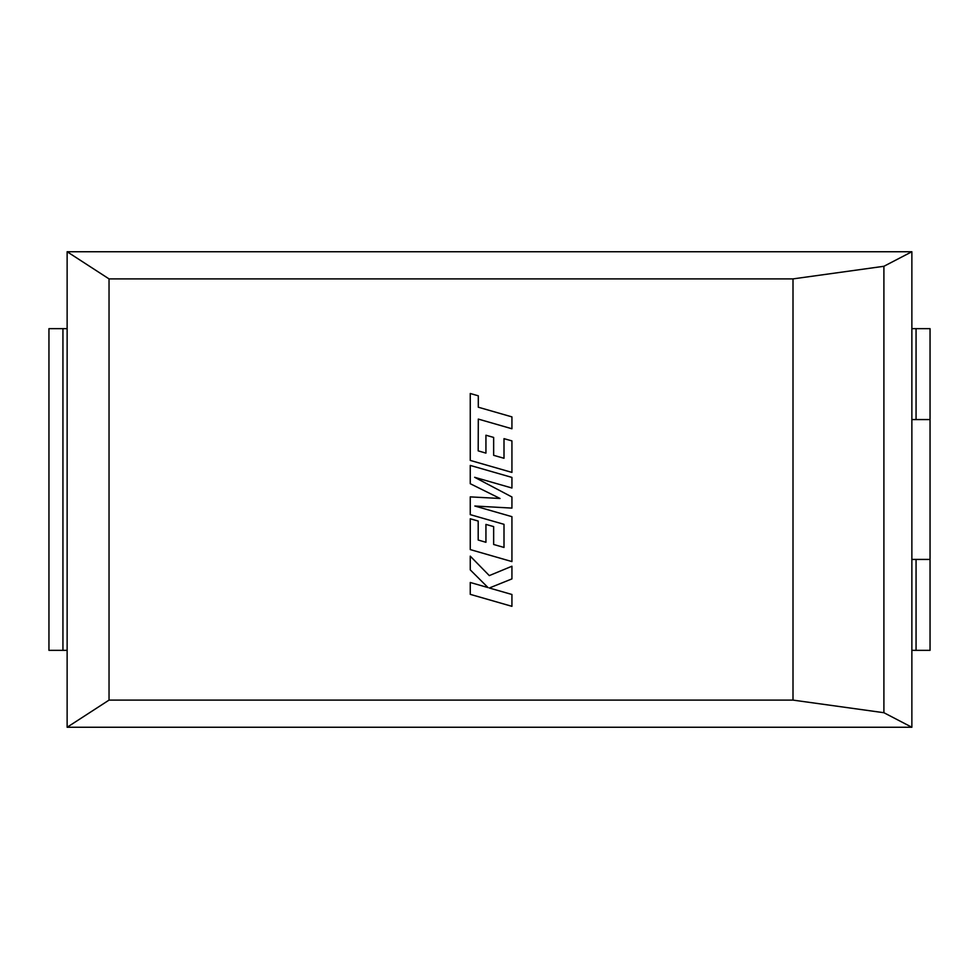 <?xml version="1.0" encoding="UTF-8"?>
<svg xmlns="http://www.w3.org/2000/svg" width="979" height="979" viewBox="0 0 979 979"><rect width="100%" height="100%" fill="white"/><g stroke="black" fill="none" stroke-linecap="round" stroke-linejoin="round"><path stroke-width="1.47" d="M911.865 328.663L911.865 419.575L916.063 419.575L916.063 328.663L911.865 328.663L911.865 251.738L883.902 266.288L883.902 712.712L793.002 700.107L109.036 700.107L67.135 727.262L911.865 727.262L883.902 712.712M916.063 328.663L930.05 328.663L930.05 419.575L916.063 419.575M911.865 419.575L911.865 727.262M883.902 266.288L793.002 278.893L109.036 278.893L67.135 251.738L67.135 727.262M109.036 278.893L109.036 700.107M793.002 278.893L793.002 700.107M67.135 251.738L911.865 251.738M62.937 328.663L62.937 650.337L48.95 650.337L48.95 328.663L67.135 328.663M62.937 650.337L67.135 650.337M930.05 650.337L930.05 559.425L930.05 650.337L911.865 650.337M911.865 559.425L930.05 559.425L930.05 328.663M478.193 450.866L478.303 419.085L511.931 428.765L511.931 416.883L478.303 407.215L478.303 395.81L470.25 393.497L470.25 460.411L511.931 472.404L511.931 440.905L504.001 438.653L504.001 458.282L493.649 455.321L493.649 437.429L485.939 435.227L485.939 453.118L478.193 450.866M470.25 465.429L470.25 483.712L500.036 498.482L470.25 496.879L470.25 514.636L504.001 524.328L504.001 547.445L493.649 544.483L493.649 526.604L485.939 524.401L485.939 542.293L478.193 540.029L478.193 521.036L470.25 518.784L470.25 549.586L511.931 561.579L511.931 516.667L474.827 506.021L511.931 508.101L511.931 496.989L474.644 477.299L511.931 488.007L511.931 477.409L470.25 465.429M470.25 594.351L511.931 606.331L511.931 594.486L489.304 588L511.931 578.907L511.931 566.229L489.304 575.603L470.25 556.145L470.25 569.864L488.031 587.584L470.25 582.481L470.25 594.351M916.063 650.337L916.063 559.425"/></g></svg>

